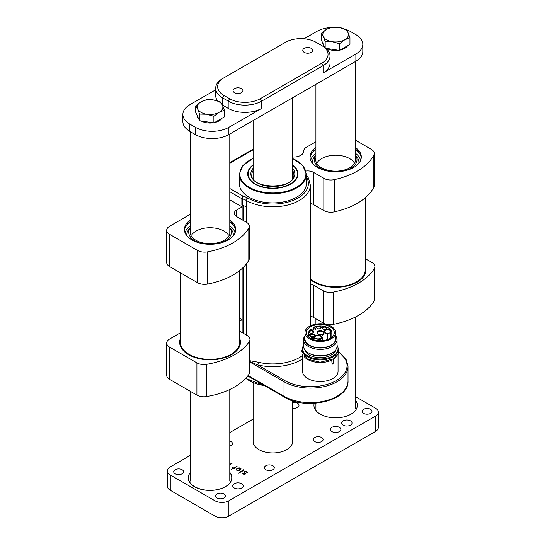 <?xml version="1.0" encoding="UTF-8"?>
<svg xmlns="http://www.w3.org/2000/svg" width="545" height="545" viewBox="0 0 545 545"><rect width="100%" height="100%" fill="white"/><g stroke="black" fill="none" stroke-linecap="round" stroke-linejoin="round"><path stroke-width="0.82" d="M315.569 329.466A2.071 1.199 -0 0 0 315.671 329.098A2.071 1.199 -0 0 0 313.77 327.906L313.825 327.511A2.269 1.308 180 0 1 315.671 329.35A2.269 1.308 180 0 1 313.6 330.127A2.269 1.308 180 0 1 311.529 329.35A2.269 1.308 180 0 1 311.338 328.948L311.536 329.194A2.071 1.199 -0 0 0 311.631 329.466M313.77 327.906L313.77 330.127M314.254 335.795A2.071 1.199 -0 0 0 314.356 335.427A2.071 1.199 -0 0 0 312.285 334.228A2.071 1.199 -0 0 0 310.207 335.427A2.071 1.199 -0 0 0 310.309 335.795M320.848 328.158A2.071 1.199 -0 0 0 320.951 327.79A2.071 1.199 -0 0 0 320.344 326.939A2.071 1.199 -0 0 0 318.553 326.605A2.071 1.199 -0 0 0 316.809 327.79A2.071 1.199 -0 0 0 316.911 328.158M321.012 337.846A3.161 1.826 -0 0 0 321.203 337.212A3.161 1.826 -0 0 0 319.254 335.529A3.161 1.826 -0 0 0 315.814 335.924A3.161 1.826 -0 0 0 314.887 337.212A3.161 1.826 -0 0 0 315.085 337.846M330.624 332.293A3.161 1.826 -0 0 0 330.815 331.667A3.161 1.826 -0 0 0 330.679 331.135A3.161 1.826 -0 0 0 327.191 329.861A3.161 1.826 -0 0 0 324.5 331.667A3.161 1.826 -0 0 0 324.697 332.293M326.53 328.71A2.071 1.199 -0 0 0 326.632 328.335A2.071 1.199 -0 0 0 326.026 327.491A2.071 1.199 -0 0 0 325.535 327.279A2.071 1.199 -0 0 0 322.49 328.335A2.071 1.199 -0 0 0 322.592 328.71M313.3 332.518A2.071 1.199 -0 0 0 313.402 332.143A2.071 1.199 -0 0 0 311.495 330.951A2.071 1.199 -0 0 0 309.288 331.959A2.071 1.199 -0 0 0 309.26 332.143A2.071 1.199 -0 0 0 309.362 332.518M323.26 333.595A3.161 1.826 -0 0 0 323.458 332.968A3.161 1.826 -0 0 0 321.509 331.278A3.161 1.826 -0 0 0 318.062 331.673A3.161 1.826 -0 0 0 317.142 332.968A3.161 1.826 -0 0 0 317.333 333.595M311.338 328.948A11.05 6.383 -0 0 0 310.677 329.548L310.316 329.337A11.547 6.663 -0 0 0 308.749 332.688A11.547 6.663 -0 0 0 311.597 337.069L312.367 336.619A10.457 6.036 -0 0 0 314.431 337.682L313.647 338.138A11.547 6.663 -0 0 0 320.903 339.344L320.828 338.547A10.164 5.866 -0 0 0 322.558 338.404L322.027 336.824A4.639 2.677 180 0 1 321.938 336.313A4.639 2.677 180 0 1 327.463 333.683L330.209 333.99A10.164 5.866 -0 0 0 330.447 332.995L331.83 333.036L331.83 337.205M314.499 327.252L314.86 327.129A11.05 6.383 -0 0 0 313.825 327.511M311.597 338.942L311.597 337.069M331.83 333.036A11.547 6.663 -0 0 0 331.844 332.688A11.547 6.663 -0 0 0 326.06 326.911A11.547 6.663 -0 0 0 314.499 326.918M330.447 338.179L330.447 332.995M320.903 340.686L320.903 339.344M313.647 338.138L313.647 339.726M312.367 336.619L312.367 339.276M313.886 336.074A2.269 1.308 180 0 1 310.207 335.679A2.269 1.308 180 0 1 312.285 333.833A2.269 1.308 180 0 1 314.356 335.679A2.269 1.308 180 0 1 313.886 336.074M320.48 328.437A2.269 1.308 180 0 1 316.809 328.042A2.269 1.308 180 0 1 318.88 326.196A2.269 1.308 180 0 1 320.951 328.042A2.269 1.308 180 0 1 320.48 328.437M320.419 338.302A3.359 1.935 180 0 1 314.983 337.723A3.359 1.935 180 0 1 318.048 334.998A3.359 1.935 180 0 1 321.114 337.723A3.359 1.935 180 0 1 320.419 338.302M330.032 332.757A3.359 1.935 180 0 1 324.595 332.178A3.359 1.935 180 0 1 327.661 329.446A3.359 1.935 180 0 1 330.72 332.178A3.359 1.935 180 0 1 330.032 332.757M326.162 328.982A2.269 1.308 180 0 1 322.49 328.594A2.269 1.308 180 0 1 324.561 326.748A2.269 1.308 180 0 1 326.632 328.594A2.269 1.308 180 0 1 326.162 328.982M312.939 332.791A2.269 1.308 180 0 1 309.26 332.402A2.269 1.308 180 0 1 311.331 330.556A2.269 1.308 180 0 1 313.402 332.402A2.269 1.308 180 0 1 312.939 332.791M322.667 334.058A3.359 1.935 180 0 1 317.238 333.479A3.359 1.935 180 0 1 320.297 330.747A3.359 1.935 180 0 1 323.362 333.479A3.359 1.935 180 0 1 322.667 334.058M330.209 333.99L330.209 338.322M322.558 340.591L322.558 338.404M330.209 326.884A14.013 8.093 180 0 1 334.31 332.607A14.013 8.093 180 0 1 320.297 340.693A14.013 8.093 180 0 1 306.283 332.607A14.013 8.093 180 0 1 314.935 325.133A14.013 8.093 180 0 1 330.209 326.884M331.142 326.346A15.335 8.856 180 0 1 335.631 332.607A15.335 8.856 180 0 1 320.297 341.456A15.335 8.856 180 0 1 304.962 332.607A15.335 8.856 180 0 1 314.431 324.425A15.335 8.856 180 0 1 331.142 326.346M335.631 332.607L335.631 338.888A15.335 8.856 180 0 1 320.297 347.744A15.335 8.856 180 0 1 304.962 338.888L304.962 332.607M335.631 336.721A15.791 9.115 180 0 1 320.297 348.003A15.791 9.115 180 0 1 304.962 336.721M335.631 335.768A16.779 9.687 180 0 1 337.076 339.699A16.779 9.687 180 0 1 320.297 349.379A16.779 9.687 180 0 1 303.524 339.699A16.779 9.687 180 0 1 304.962 335.768M337.076 339.699L337.076 346.061A16.779 9.687 180 0 1 332.164 352.908A16.779 9.687 180 0 1 308.436 352.908A16.779 9.687 180 0 1 303.524 346.061L303.524 339.699M332.164 352.908L331.251 353.433A15.492 8.945 180 0 1 309.342 353.433L308.436 352.908M335.638 349.985A15.492 8.945 180 0 1 320.297 357.663A15.492 8.945 180 0 1 304.962 349.985M337.076 345.346A17.76 10.253 180 0 1 338.064 348.718A17.76 10.253 180 0 1 320.297 358.978A17.76 10.253 180 0 1 302.536 348.718A17.76 10.253 180 0 1 303.524 345.346M338.064 348.718L338.064 349.686A17.76 10.253 180 0 1 320.297 359.938A17.76 10.253 180 0 1 302.536 349.686L302.536 348.718M331.919 364.251A1.478 0.852 120 0 0 333.486 362.296L333.486 358.937M333.71 358.801L333.86 362.514L332.096 364.414L331.769 360.095A17.76 10.253 180 0 1 304.362 356.798M336.238 356.791A17.76 10.253 180 0 1 333.86 358.889M302.536 354.264L302.536 371.281A17.76 10.253 0 0 0 320.297 381.534A17.76 10.253 0 0 0 338.064 371.281L338.064 354.27M306.399 175.027L308.579 178.263L310.35 185.157A37.496 21.65 180 0 1 287.201 205.158A37.496 21.65 180 0 1 246.333 200.465L246.19 206.828A11.84 6.84 0 0 0 242.484 205.376A1.976 1.138 180 0 1 242.178 205.281L242.178 205.281A0.988 0.572 180 0 0 242.144 205.302L242.144 219.798L242.144 206.909L236.564 210.132L236.564 216.576L246.408 222.265A9.871 5.695 0 0 1 249.303 226.291A9.871 5.695 0 0 1 248.792 228.096A65.127 37.605 180 0 1 207.672 251.838L207.672 284.068A9.871 5.695 180 0 1 197.562 282.692L169.577 266.532A9.871 5.695 180 0 1 166.688 262.506L166.688 230.276A9.871 5.695 0 0 0 169.577 234.302L169.577 266.532M242.144 268.433L242.144 332.607L242.144 319.711L239.65 321.155M242.178 205.281L242.178 205.281A1.976 1.138 180 0 1 241.864 205.138L241.864 198.693A1.976 1.138 -60 0 1 243.261 196.275A13.816 7.977 180 0 1 247.587 197.964L247.73 198.046A35.527 20.512 0 0 0 291.725 200.921A35.527 20.512 0 0 0 306.399 176.805M239.296 174.277L239.296 183.542A33.552 19.368 0 0 0 249.126 197.242A33.552 19.368 0 0 0 285.689 201.439A33.552 19.368 0 0 0 306.399 183.542L306.399 174.277A33.552 19.368 180 0 1 285.689 192.174A33.552 19.368 180 0 1 249.126 187.977A33.552 19.368 180 0 1 239.296 174.277L242.975 165.346L253.112 158.431M302.536 358.903A39.472 22.788 180 0 1 257.635 364.912A1.976 0.62 103.6 0 0 258.398 362.255A37.496 21.65 0 0 0 302.536 355.504M338.792 351.9L346.409 359.993L348.03 366.444A37.496 21.65 180 0 1 324.881 386.446A37.496 21.65 180 0 1 284.013 381.752A0.988 0.572 -60 0 1 284.708 380.546L257.635 364.912L249.971 361.648M249.971 360.736L258.398 362.255M253.112 165.333A24.668 14.245 0 0 0 248.179 173.875A24.668 14.245 0 0 0 263.419 187.037A24.668 14.245 0 0 0 297.522 173.875A24.668 14.245 0 0 0 292.583 165.333M249.303 226.291L249.303 258.521A9.871 5.695 180 0 1 248.792 260.326A65.127 37.605 180 0 1 207.672 284.068M197.562 282.692L197.562 250.462L169.577 234.302M166.688 230.276A9.871 5.695 0 0 1 169.577 226.25L190.314 214.274M229.786 199.777L242.144 206.909M229.786 220.003A25.656 14.81 180 0 1 235.706 229.472A25.656 14.81 180 0 1 210.05 244.283A25.656 14.81 180 0 1 184.394 229.472A25.656 14.81 180 0 1 190.314 220.003M197.562 250.462A9.871 5.695 0 0 0 207.672 251.838M236.564 216.576A7.896 4.558 180 0 1 234.255 213.354A7.896 4.558 180 0 1 236.564 210.132M229.786 221.617A25.656 14.81 180 0 1 235.665 230.276M184.428 230.276A25.656 14.81 180 0 1 190.314 221.617M310.35 283.986A7.896 4.558 180 0 1 313.321 285.069L313.321 317.299L323.165 322.981L323.165 290.751A9.871 5.695 0 0 0 333.274 292.127A65.127 37.605 0 0 0 374.395 268.385A9.871 5.695 0 0 0 374.899 266.58A9.871 5.695 0 0 0 372.01 262.554L365.252 258.65M313.321 285.069L323.165 290.751M333.274 292.127L333.274 324.357A65.127 37.605 0 0 0 374.395 300.615L374.395 268.385M365.252 265.783A30.391 17.549 180 0 1 357.139 282.167A30.391 17.549 180 0 1 314.158 282.167L314.158 282.167A30.391 17.549 180 0 1 310.35 279.483M374.899 266.58L374.899 298.81A9.871 5.695 180 0 1 374.395 300.615M333.274 324.357A9.871 5.695 180 0 1 323.165 322.981M313.321 317.299A7.896 4.558 0 0 0 310.35 316.216M356.784 282.365A29.41 16.977 0 0 0 364.85 272.568M310.35 279.217A29.41 16.977 0 0 0 314.513 282.365M239.65 338.302A30.391 17.549 180 0 1 231.543 354.679A30.391 17.549 180 0 1 188.556 354.679A30.391 17.549 180 0 1 180.443 338.302M249.338 373.72L249.338 341.49A9.871 5.695 0 0 0 249.971 339.481L249.971 371.71A9.871 5.695 180 0 1 249.338 373.72A65.127 37.605 180 0 1 206.65 396.556A9.871 5.695 180 0 1 196.909 395.118L169.577 379.34A9.871 5.695 180 0 1 166.688 375.307L166.688 343.078A9.871 5.695 0 0 1 169.577 339.051L180.443 332.777M166.688 343.078A9.871 5.695 0 0 0 169.577 347.111L169.577 379.34M196.909 395.118L196.909 362.888L169.577 347.111M196.909 362.888A9.871 5.695 0 0 0 206.65 364.326L206.65 396.556M249.338 341.49A65.127 37.605 180 0 1 206.65 364.326M249.971 339.481A9.871 5.695 0 0 0 247.083 335.454L239.65 331.162M239.65 318.273L242.144 319.711M231.189 354.884A29.41 16.977 0 0 0 239.248 345.087M180.845 345.087A29.41 16.977 0 0 0 188.911 354.884M374.245 153.397L374.245 185.627A9.871 5.695 180 0 1 373.85 187.228L373.85 154.998A9.871 5.695 0 0 0 374.245 153.397A9.871 5.695 0 0 0 371.356 149.371L355.388 140.147M305.943 171.048A7.896 4.558 180 0 1 313.321 172.261L323.839 178.338A9.871 5.695 0 0 0 334.296 179.639L334.296 211.869A65.127 37.605 0 0 0 373.85 187.228M334.296 211.869A9.871 5.695 180 0 1 323.839 210.568L323.839 178.338M313.321 172.261L313.321 204.491L323.839 210.568M313.321 204.491A7.896 4.558 0 0 0 310.35 203.414M334.296 179.639A65.127 37.605 0 0 0 373.85 154.998M315.916 141.761L306.542 147.17A9.871 5.695 0 0 0 303.647 151.203A9.871 5.695 0 0 0 303.647 151.258A9.871 5.695 180 0 1 303.654 151.312A9.871 5.695 180 0 1 292.583 156.974M315.916 147.491A25.656 14.81 0 0 0 309.989 156.953A25.656 14.81 0 0 0 317.51 167.431A25.656 14.81 0 0 0 345.469 170.639A25.656 14.81 0 0 0 361.308 156.953A25.656 14.81 0 0 0 355.388 147.491M355.388 149.098A25.656 14.81 180 0 1 361.267 157.764M310.03 157.764A25.656 14.81 180 0 1 315.916 149.098M310.35 278.631A29.607 17.093 0 0 0 341.763 286.479A29.607 17.093 0 0 0 365.252 269.761L365.252 197.767M317.197 162.58A19.736 11.397 180 0 1 331.571 155.475A19.736 11.397 180 0 1 354.1 162.58M355.388 157.934A19.954 11.52 180 0 1 349.761 167.778A19.954 11.52 180 0 1 321.543 167.778A19.954 11.52 180 0 1 315.916 157.934M358.937 163.173A23.312 13.462 180 0 0 357.104 157.246L355.388 154.923A21.357 12.331 180 0 1 344.331 170.892M326.966 170.892A21.357 12.331 180 0 1 315.916 154.923L314.199 157.246A23.312 13.462 180 0 0 312.367 163.173M355.388 149.405A25.676 14.824 180 0 1 361.26 157.832M310.037 157.832A25.676 14.824 180 0 1 315.916 149.405M239.65 270.558L239.65 342.274A29.607 17.093 180 0 1 220.412 358.283A29.607 17.093 180 0 1 187.698 353.48A29.607 17.093 180 0 1 180.443 342.274L180.443 272.807M228.498 235.099A19.736 11.397 0 0 0 224.949 231.666A19.736 11.397 0 0 0 191.595 235.099M229.786 230.453A19.954 11.52 180 0 1 224.159 240.291A19.954 11.52 180 0 1 195.941 240.291A19.954 11.52 180 0 1 194.756 239.541A19.954 11.52 180 0 1 190.314 230.453M201.371 243.411A21.357 12.331 180 0 1 193.679 240.066A21.357 12.331 180 0 1 190.314 227.435L188.597 229.765A23.312 13.462 180 0 0 186.765 235.692M233.335 235.692A23.312 13.462 180 0 0 231.502 229.765L229.786 227.435A21.357 12.331 180 0 1 218.729 243.411M184.435 230.351A25.676 14.824 180 0 1 190.314 221.924M229.786 221.924A25.676 14.824 180 0 1 235.658 230.351M229.786 464.238L232.054 463.359L229.786 464.674M236.755 470.281L236.346 469.102L238.008 468.026L239.936 467.869L241.067 468.836L239.289 470.342L236.755 470.281M236.196 469.511L236.346 469.933M242.77 473.625L242.661 473.006L243.915 473.98L244.889 473.946L244.249 472.154L244.691 471.405L246.149 471.384L247.655 472.617L245.039 471.616L244.657 472.052L245.516 473.503L245.202 474.164L243.724 474.273L242.77 473.625M244.249 472.154L244.582 471.466L244.582 472.713M244.875 471.684L244.657 472.835M343.118 425.155A5.232 3.018 0 0 0 348.814 425.808A5.232 3.018 0 0 0 352.043 423.022A5.232 3.018 0 0 0 346.811 419.997A5.232 3.018 0 0 0 341.586 423.022A5.232 3.018 0 0 0 343.118 425.155M253.112 441.191A19.749 11.397 0 0 0 253.105 441.552A19.749 11.397 0 0 0 258.889 449.611A19.749 11.397 0 0 0 280.403 452.084A19.749 11.397 0 0 0 292.597 441.552A19.749 11.397 0 0 0 292.583 441.191M190.314 472.495A21.711 12.535 0 0 0 188.202 477.89A21.711 12.535 0 0 0 201.602 489.471A21.711 12.535 0 0 0 225.262 486.753L225.541 486.59A21.711 12.535 0 0 0 231.897 477.727A21.711 12.535 0 0 0 229.786 472.338M234.261 488A5.232 3.018 0 0 0 239.964 488.654A5.232 3.018 0 0 0 243.193 485.868A5.232 3.018 0 0 0 237.961 482.85A5.232 3.018 0 0 0 232.729 485.868A5.232 3.018 0 0 0 234.261 488M331.953 431.599A5.232 3.018 0 0 0 337.648 432.253A5.232 3.018 0 0 0 340.877 429.467A5.232 3.018 0 0 0 335.652 426.449A5.232 3.018 0 0 0 330.42 429.467A5.232 3.018 0 0 0 331.953 431.599M292.583 408.232A5.232 3.018 0 0 0 299.014 405.296A5.232 3.018 0 0 0 292.583 402.353M320.297 414.159A21.711 12.535 0 0 0 343.956 416.877A21.711 12.535 0 0 0 357.356 405.296A21.711 12.535 0 0 0 355.388 400.071A21.711 12.535 0 0 1 357.356 405.296A21.711 12.535 0 0 1 343.289 417.027A21.711 12.535 0 0 1 319.316 413.546A21.711 12.535 0 0 1 313.94 405.296A21.711 12.535 0 0 0 320.297 414.159M314.206 403.327A21.711 12.535 0 0 0 313.94 405.296L313.94 405.296A21.711 12.535 0 0 1 314.206 403.327M370.539 409.322A4.932 2.848 180 0 1 371.983 411.339A4.932 2.848 180 0 1 367.051 414.186A4.932 2.848 180 0 1 362.118 411.339A4.932 2.848 180 0 1 365.164 408.702A4.932 2.848 180 0 1 370.539 409.322M321.693 437.526A4.932 2.848 180 0 1 323.137 439.536A4.932 2.848 180 0 1 318.205 442.383A4.932 2.848 180 0 1 313.273 439.536A4.932 2.848 180 0 1 316.318 436.906A4.932 2.848 180 0 1 321.693 437.526M229.786 441.041A4.932 2.848 180 0 1 230.985 441.552A4.932 2.848 180 0 1 232.429 443.569A4.932 2.848 180 0 1 229.786 446.089M272.847 465.723A4.932 2.848 180 0 1 274.292 467.739A4.932 2.848 180 0 1 269.359 470.587A4.932 2.848 180 0 1 264.427 467.739A4.932 2.848 180 0 1 267.472 465.103A4.932 2.848 180 0 1 272.847 465.723M182.139 469.749A4.932 2.848 180 0 1 183.583 471.766A4.932 2.848 180 0 1 178.651 474.613A4.932 2.848 180 0 1 173.712 471.766A4.932 2.848 180 0 1 176.757 469.136A4.932 2.848 180 0 1 182.139 469.749M224.002 493.927A4.932 2.848 180 0 1 225.446 495.936A4.932 2.848 180 0 1 220.514 498.784A4.932 2.848 180 0 1 215.582 495.936A4.932 2.848 180 0 1 218.627 493.307A4.932 2.848 180 0 1 224.002 493.927M355.388 396.549L375.423 408.116A9.871 5.695 0 0 1 378.312 412.143A9.871 5.695 0 0 1 375.423 416.169L228.886 500.773L228.886 516.081A9.871 5.695 180 0 1 214.934 516.081L170.272 490.296A9.871 5.695 180 0 1 167.383 486.269L167.383 470.962A9.871 5.695 0 0 0 170.272 474.988L170.272 490.296M167.383 470.962A9.871 5.695 0 0 1 170.272 466.929L190.314 455.361M229.786 432.573L253.112 419.105M214.934 516.081L214.934 500.773L170.272 474.988M214.934 500.773A9.871 5.695 0 0 0 228.886 500.773M238.458 473.264L243.315 469.797L243.411 470.56L238.458 473.264M242.988 470.819L242.913 469.94M243.315 470.621L243.315 469.797L243.411 470.56M231.591 469.3L233.022 468.209L232.095 467.501L233.396 467.992L237.082 466.268L233.771 468.209L234.227 468.645L233.396 468.428L231.591 469.3M378.312 412.143L378.312 427.45A9.871 5.695 180 0 1 375.423 431.483L228.886 516.081M242.661 473.523L242.661 473.006M242.763 473.619L242.763 473.046M242.811 473.666L242.811 473.08M243.915 474.327L243.915 473.98M244.889 474.293L244.889 473.946M245.107 474.211L245.107 473.632M244.637 472.801L244.637 471.439M244.691 471.861L244.691 471.405M246.149 471.786L246.149 471.384M246.572 472.052L246.572 471.589M244.685 472.89L244.685 472.133M243.186 470.703L243.186 469.742M236.741 469.47L236.741 468.761M238.008 468.462L238.008 468.026M239.936 468.216L239.936 467.869M240.509 468.72L240.509 468.087M237.034 469.027L236.741 469.524L237.143 470.069L238.928 470.117L240.509 468.707L238.369 468.257L237.034 469.027M236.741 470.267L236.741 469.524M240.209 469.81L240.509 468.707M238.928 470.485L238.928 470.117M237.143 470.458L237.143 470.069M233.022 468.645L233.022 468.209M232.374 467.835L232.374 467.433M232.436 467.869L232.436 467.433M233.396 468.428L233.396 467.992M236.666 466.534L236.666 466.098M233.771 468.645L233.771 468.209M231.686 463.577L231.686 463.141M198.932 119.328A12.828 7.405 180 0 1 197.658 117.55A12.828 7.405 180 0 1 197.222 115.642M222.088 118.19A12.828 7.405 180 0 1 214.478 122.584M213.17 122.816A12.828 7.405 180 0 1 201.125 120.949M224.356 110.24L222.442 105.171A12.828 7.405 180 0 1 219.117 112.325L224.356 110.24L224.356 116.875L213.885 122.925L206.725 121.821L199.572 120.711L195.737 112.454L195.737 105.812L197.658 109.007A12.828 7.405 180 0 1 200.976 101.854A12.828 7.405 180 0 1 213.368 99.939L206.214 99.762L200.976 101.854L195.737 105.812M206.725 114.246A12.828 7.405 180 0 1 197.658 109.007L199.572 114.075L206.725 114.246L213.885 116.289L219.117 112.325A12.828 7.405 180 0 1 206.725 114.246M222.442 105.171A12.828 7.405 0 0 0 213.368 99.939L220.521 101.976L222.442 105.171M199.572 120.711L199.572 114.075M213.885 122.925L213.885 116.289M347.69 45.671A12.828 7.405 180 0 1 344.719 48.355A12.828 7.405 180 0 1 340.08 50.065M338.772 50.297A12.828 7.405 180 0 1 326.728 48.437M324.534 46.816A12.828 7.405 180 0 1 322.824 43.123M349.958 37.728L348.044 32.659L346.123 29.464L338.97 27.42L331.816 27.25L326.578 29.341A12.828 7.405 180 0 1 338.97 27.42A12.828 7.405 180 0 1 348.044 32.659A12.828 7.405 180 0 1 344.719 39.812L349.958 37.728L349.958 44.363L339.481 50.413L325.917 48.314M324.834 47.463L321.339 39.935L321.339 33.3L323.26 36.495L325.174 41.556L332.327 41.727A12.828 7.405 180 0 1 323.26 36.495A12.828 7.405 0 0 1 326.578 29.341L321.339 33.3M344.719 39.812A12.828 7.405 180 0 1 332.327 41.727L339.481 43.77L344.719 39.812M339.481 50.413L339.481 43.77M325.174 47.715L325.174 41.556M190.314 472.59A21.711 12.535 0 0 0 188.338 477.808A21.711 12.535 0 0 0 192.61 485.275A21.711 12.535 0 0 0 216.862 489.71A21.711 12.535 0 0 0 231.761 477.808A21.711 12.535 0 0 0 229.786 472.59M362.82 44.322L362.82 51.577A23.68 13.673 180 0 1 355.885 61.244L355.885 53.996A23.68 13.673 0 0 0 362.82 44.322A23.68 13.673 0 0 0 355.885 34.655L350.306 31.433A23.68 13.673 0 0 0 346.177 29.532M215.67 89.823L189.81 104.756A23.68 13.673 0 0 0 182.875 114.423A23.68 13.673 0 0 0 189.81 124.09L195.396 127.312A23.68 13.673 0 0 0 228.886 127.312L228.886 134.567L355.885 61.244M228.886 134.567A23.68 13.673 180 0 1 195.396 134.567L195.396 127.312M189.81 124.09L189.81 131.345L195.396 134.567M189.81 131.345A23.68 13.673 180 0 1 182.875 121.671L182.875 114.423M321.693 45.535L323.09 46.339A23.68 13.673 180 0 1 330.025 56.006A23.68 13.673 180 0 1 323.09 65.679L261.682 101.125A23.68 13.673 180 0 1 228.191 101.125L222.605 97.902A23.68 13.673 180 0 1 215.67 88.236A23.68 13.673 180 0 1 222.605 78.569L224.002 77.765A21.711 12.535 0 0 0 224.002 95.491L229.588 98.713A21.711 12.535 0 0 0 260.292 98.713L321.693 63.261A21.711 12.535 0 0 0 321.693 45.535L316.114 42.312A21.711 12.535 0 0 0 285.41 42.312L224.002 77.765M228.886 127.312L261.682 108.38A23.68 13.673 180 0 1 228.191 108.38L222.605 105.158A23.68 13.673 180 0 1 222.367 105.015M330.025 56.006L330.025 63.261A23.68 13.673 180 0 1 323.09 72.928L355.885 53.996M330.808 27.523A23.68 13.673 0 0 0 316.809 31.433L304.076 38.784M304.246 52.381A4.932 2.848 180 0 1 302.802 50.365A4.932 2.848 180 0 1 307.741 47.517A4.932 2.848 180 0 1 312.673 50.365A4.932 2.848 180 0 1 309.628 53.001A4.932 2.848 180 0 1 304.246 52.381M234.473 92.67A4.932 2.848 180 0 1 233.028 90.654A4.932 2.848 180 0 1 237.961 87.806A4.932 2.848 180 0 1 242.893 90.654A4.932 2.848 180 0 1 239.848 93.284A4.932 2.848 180 0 1 234.473 92.67M217.639 100.948A23.68 13.673 180 0 1 215.67 95.491L215.67 88.236M327.463 339.555L327.463 333.683M333.486 362.296L333.86 362.514M284.708 380.546A36.515 21.078 0 0 0 335.059 381.255A36.515 21.078 0 0 0 338.731 352.254M243.54 205.676L243.54 220.609M243.54 267.091L243.54 333.411M247.587 197.964A1.976 1.138 -60 0 0 246.19 200.383A11.84 6.84 0 0 0 242.484 198.932L242.484 205.376M229.786 188.495L243.261 196.275A1.976 0.634 -76.1 0 0 242.484 198.932A1.976 1.138 180 0 1 241.864 198.693L229.786 191.717M246.333 222.217L246.333 200.465A1.976 1.138 -60 0 1 247.73 198.046M253.112 158.561A33.061 19.089 0 0 0 249.474 187.371A33.061 19.089 0 0 0 297.863 186.356A33.061 19.089 0 0 0 292.583 158.561M292.583 164.863A25.165 14.531 180 0 1 289.579 184.728A25.165 14.531 180 0 1 255.053 184.149A25.165 14.531 180 0 1 253.112 164.863M253.112 149.821L229.786 163.289M247.723 375.975L284.422 397.162A1.976 1.138 -60 0 1 284.013 396.256L284.013 381.752L249.971 362.098M245.754 378.271A33.552 19.368 0 0 0 249.126 380.546A33.552 19.368 0 0 0 264.386 385.594M248.077 375.512L284.013 396.256A37.496 21.65 0 0 0 324.881 400.95A37.496 21.65 0 0 0 348.03 380.948C349.202 400.854 305.84 410.678 284.422 397.162M246.333 263.944L246.333 335.025M292.583 168.255A22.004 12.705 180 0 1 272.847 186.581A22.004 12.705 180 0 1 253.112 168.255M253.112 170.503A21.017 12.133 0 0 0 251.831 174.679C249.992 189.66 295.703 189.66 293.871 174.679A21.017 12.133 0 0 0 292.583 170.503M248.792 260.326L248.792 228.096M355.388 153.227A25.159 14.524 180 0 1 360.606 160.4M310.698 160.4A25.159 14.524 180 0 1 315.916 153.227M185.096 232.913A25.159 14.524 180 0 1 190.314 225.739M229.786 225.739A25.159 14.524 180 0 1 235.004 232.913M375.423 431.483L375.423 416.169M323.09 72.928L323.09 65.679L321.693 63.261M260.292 98.713L261.682 101.125L261.682 108.38M228.191 108.38L228.191 101.125L229.588 98.713M224.002 95.491L222.605 97.902L222.605 105.158M331.844 337.192L331.844 332.688M308.749 337.192L308.749 332.688M302.686 347.397L301.746 351.184L307.448 359.135L320.14 362.227L333.472 358.944L337.995 354.393L338.847 350.851L337.914 347.397M292.583 158.431L302.727 165.346L306.399 174.277M297.522 174.277C297.488 177.561 295.608 180.531 291.882 183.188C288.312 185.613 283.822 187.201 278.413 187.95C269.543 188.958 261.845 187.684 255.305 184.121C250.611 181.308 248.241 178.024 248.179 174.277M229.786 162.621L253.112 149.153M245.672 378.353L264.863 385.867M348.03 366.444L348.03 380.948M310.35 185.157L310.35 325.869M253.112 120.581L253.112 178.665M253.112 382.699L253.112 441.913M292.583 97.793L292.583 178.665M292.583 400.732L292.583 441.913M355.388 408.518L355.388 317.054M355.388 161.327L355.388 61.53M315.916 408.518L315.916 403.205M315.916 324.118L315.916 318.791M315.916 161.327L315.916 84.325M229.786 481.031L229.786 389.491M229.786 233.839L229.786 134.05M190.314 481.031L190.314 391.31M190.314 233.839L190.314 131.631M244.651 472.011L244.651 472.835M243.118 470.192L243.118 470.744M240.536 468.891L240.536 469.62M231.761 479.15L231.761 477.808M188.338 479.307L188.338 477.808"/></g></svg>
